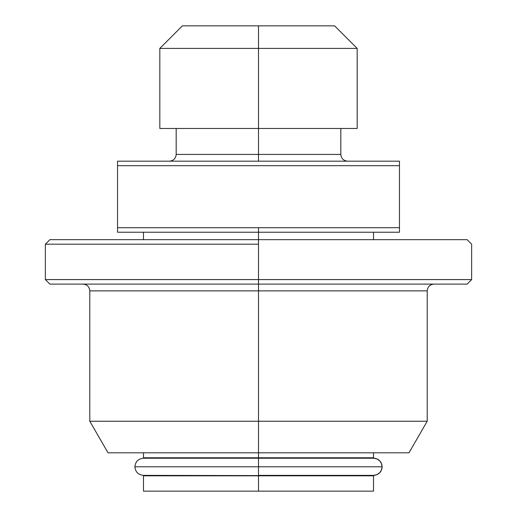 <?xml version="1.0" encoding="UTF-8"?>
<svg xmlns="http://www.w3.org/2000/svg" width="517" height="517" viewBox="0 0 517 517"><rect width="100%" height="100%" fill="white"/><g stroke="black" fill="none" stroke-linecap="round" stroke-linejoin="round"><path stroke-width="0.78" d="M433.976 284.098C429.873 284.512 427.617 286.767 427.21 290.864L427.21 421.232L408.979 452.808L258.5 452.808L258.5 284.098L49.871 284.098L45.36 279.587L45.36 244.179L49.871 239.668L467.129 239.668L258.5 239.668L258.5 279.587L471.64 279.587L258.5 279.587L258.5 284.098L467.129 284.098L258.5 284.098L258.5 290.864L89.79 290.864L427.21 290.864L258.5 290.864L258.5 421.232L427.21 421.232L258.5 421.232L427.21 421.232L258.5 421.232L258.5 452.808L408.979 452.808L108.021 452.808L89.79 421.232L89.79 290.864C89.383 286.767 87.127 284.512 83.024 284.098M258.5 244.179L45.36 244.179L258.5 244.179L258.5 239.668L467.129 239.668L471.64 244.179L471.64 279.587L467.129 284.098L49.871 284.098L258.5 284.098L258.5 279.587L471.64 279.587L258.5 279.587L258.5 244.179L45.36 244.179L258.5 244.179M258.5 452.808L108.021 452.808L258.5 452.808L258.5 457.771L143.474 457.771L258.5 457.771L258.5 466.793L382.102 466.793A8.569 8.569 0 0 0 373.526 458.224L376.809 458.87L379.588 460.731L381.449 463.51L382.102 466.793L134.898 466.793L258.5 466.793L258.5 457.771L373.526 457.771L258.5 457.771L258.5 452.808M258.5 421.232L89.79 421.232L258.5 421.232M258.5 290.864L89.79 290.864L258.5 290.864M258.5 279.587L45.36 279.587L258.5 279.587M258.5 239.668L49.871 239.668L258.5 239.668L258.5 227.713L117.533 227.713L117.533 232.223L258.5 232.223L258.5 239.668M258.5 466.793L134.898 466.793L258.5 466.793L258.5 475.362L258.5 466.793M373.526 475.362A8.569 8.569 0 0 0 382.102 466.793L381.449 470.069L379.588 472.855L376.809 474.709L373.526 475.362L258.5 475.362L258.5 475.814L373.526 475.814L143.474 475.362C138.278 474.858 135.415 472.002 134.898 466.793C135.415 461.584 138.278 458.728 143.474 458.224L373.526 458.224M258.5 475.814L143.474 475.814L373.526 475.814L258.5 475.814L258.5 491.15L373.526 491.15L258.5 491.15L258.5 475.814L143.474 475.814L258.5 475.814M258.5 25.85L334.622 25.85L258.5 25.85L258.5 48.404L357.176 48.404L258.5 48.404L357.176 48.404L258.5 48.404L258.5 154.409L176.174 154.409L258.5 154.409L258.5 161.175L258.5 154.409L340.826 154.409L258.5 154.409L258.5 128.475L357.176 128.475L258.5 128.475L258.5 48.404L159.824 48.404L258.5 48.404L258.5 25.85L334.622 25.85L357.176 48.404L357.176 128.475L159.824 128.475L258.5 128.475L159.824 128.475L159.824 48.404L182.378 25.85L258.5 25.85M117.533 165.686L117.533 227.713L399.467 227.713L399.467 165.686L117.533 165.686L399.467 165.686L399.467 161.175L117.533 161.175L117.533 232.223L399.467 232.223L258.5 232.223L258.5 227.713L399.467 227.713L399.467 161.175L117.533 161.175L117.533 165.686M258.5 154.409L176.174 154.409L258.5 154.409M258.5 457.771L143.474 457.771L258.5 457.771M370.708 475.362L373.526 475.814L373.526 491.15L143.474 491.15L258.5 491.15L143.474 491.15L143.474 475.814L146.292 475.362M399.467 232.223L399.467 227.713L399.467 232.223M258.5 48.404L159.824 48.404L258.5 48.404M146.292 458.224L143.474 457.771L143.474 452.808M373.526 232.223L373.526 239.668M373.526 452.808L373.526 457.771L370.708 458.224M176.174 128.475L176.174 154.409C175.767 158.512 173.512 160.768 169.408 161.175M340.826 128.475L340.826 154.409C341.233 158.512 343.488 160.768 347.592 161.175M143.474 232.223L143.474 239.668"/></g></svg>
